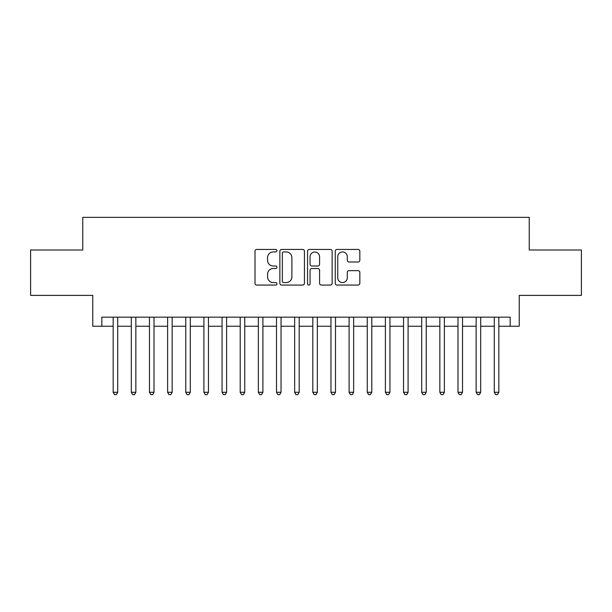 <?xml version="1.0" encoding="UTF-8"?>
<svg xmlns="http://www.w3.org/2000/svg" width="612" height="612" viewBox="0 0 612 612"><rect width="100%" height="100%" fill="white"/><g stroke="black" fill="none" stroke-linecap="round" stroke-linejoin="round"><path stroke-width="0.92" d="M276.961 250.683A1.247 1.247 0 0 0 275.714 249.436L256.788 249.436A1.782 1.782 0 0 0 255.005 251.218L255.005 283.287A1.782 1.782 0 0 0 256.788 285.07L275.714 285.07A1.247 1.247 0 0 0 276.961 283.823A1.247 1.247 0 0 0 275.714 282.576L273.266 282.576A5.699 5.699 0 0 1 267.566 276.876L267.566 274.199A5.699 5.699 0 0 1 273.266 268.5L275.714 268.5A1.247 1.247 0 0 0 276.961 267.253A1.247 1.247 0 0 0 275.714 266.006L273.266 266.006A5.699 5.699 0 0 1 267.566 260.307L267.566 257.637A5.699 5.699 0 0 1 273.266 251.93L275.714 251.93A1.247 1.247 0 0 0 276.961 250.683M358.058 261.997A1.782 1.782 0 0 0 359.841 260.215L359.841 251.218A1.782 1.782 0 0 0 358.058 249.436L337.044 249.436A1.782 1.782 0 0 0 335.261 251.218L335.261 283.287A1.782 1.782 0 0 0 337.044 285.07L358.058 285.07A1.782 1.782 0 0 0 359.841 283.287L359.841 272.417A1.782 1.782 0 0 0 358.058 270.642L349.062 270.642A1.782 1.782 0 0 0 347.287 272.417L347.287 277.81A4.766 4.766 0 0 1 342.521 282.576A4.766 4.766 0 0 1 337.755 277.81L337.755 256.696A4.766 4.766 0 0 1 342.521 251.93A4.766 4.766 0 0 1 347.287 256.696L347.287 260.215A1.782 1.782 0 0 0 349.062 261.997L358.058 261.997M101.829 326.234L101.829 317.161L510.171 317.161L510.171 326.234L519.244 326.234L519.244 295.382L581.4 295.382L581.4 250.01L529.227 250.01L529.227 217.344L82.773 217.344L82.773 250.01L30.6 250.01L30.6 295.382L92.756 295.382L92.756 326.234L113.174 326.234M304.439 251.218A1.782 1.782 0 0 0 302.657 249.436L281.642 249.436A1.782 1.782 0 0 0 279.86 251.218L279.86 283.287A1.782 1.782 0 0 0 281.642 285.07L302.657 285.07A1.782 1.782 0 0 0 304.439 283.287L304.439 251.218M309.343 249.436L330.358 249.436A1.782 1.782 0 0 1 332.14 251.218L332.14 283.287A1.782 1.782 0 0 1 330.358 285.07L321.361 285.07A1.782 1.782 0 0 1 319.586 283.287L319.586 270.282A1.782 1.782 0 0 0 317.804 268.5L311.837 268.5A1.782 1.782 0 0 0 310.055 270.282L310.055 283.823A1.247 1.247 0 0 1 308.808 285.07A1.247 1.247 0 0 1 307.561 283.823L307.561 251.218A1.782 1.782 0 0 1 309.343 249.436M117.711 326.234L131.32 326.234M135.856 326.234L149.473 326.234M154.01 326.234L167.619 326.234M172.156 326.234L185.765 326.234M190.301 326.234L203.918 326.234M208.455 326.234L222.064 326.234M226.601 326.234L240.21 326.234M244.746 326.234L258.363 326.234M262.9 326.234L276.509 326.234M281.046 326.234L294.655 326.234M299.192 326.234L312.808 326.234M317.345 326.234L330.954 326.234M335.491 326.234L349.1 326.234M353.637 326.234L367.254 326.234M371.79 326.234L385.399 326.234M389.936 326.234L403.545 326.234M408.082 326.234L421.699 326.234M426.235 326.234L439.844 326.234M444.381 326.234L457.99 326.234M462.527 326.234L476.144 326.234M480.68 326.234L494.289 326.234M498.826 326.234L510.171 326.234M283.601 251.93A1.247 1.247 0 0 0 282.354 253.184L282.354 281.329A1.247 1.247 0 0 0 283.601 282.576L286.179 282.576A5.699 5.699 0 0 0 291.886 276.876L291.886 257.637A5.699 5.699 0 0 0 286.179 251.93L283.601 251.93M319.586 256.788A4.766 4.766 0 0 0 314.82 252.022A4.766 4.766 0 0 0 310.055 256.788L310.055 264.223A1.782 1.782 0 0 0 311.837 266.006L317.804 266.006A1.782 1.782 0 0 0 319.586 264.223L319.586 256.788M117.711 317.161L117.711 392.292L113.174 392.292L113.174 317.161M117.711 392.292L116.349 394.656L114.536 394.656L113.174 392.292M135.856 317.161L135.856 392.292L131.32 392.292L131.32 317.161M135.856 392.292L134.502 394.656L132.682 394.656L131.32 392.292M154.01 317.161L154.01 392.292L149.473 392.292L149.473 317.161M154.01 392.292L152.648 394.656L150.835 394.656L149.473 392.292M172.156 317.161L172.156 392.292L167.619 392.292L167.619 317.161M172.156 392.292L170.794 394.656L168.981 394.656L167.619 392.292M190.301 317.161L190.301 392.292L185.765 392.292L185.765 317.161M190.301 392.292L188.947 394.656L187.127 394.656L185.765 392.292M208.455 317.161L208.455 392.292L203.918 392.292L203.918 317.161M208.455 392.292L207.093 394.656L205.28 394.656L203.918 392.292M226.601 317.161L226.601 392.292L222.064 392.292L222.064 317.161M226.601 392.292L225.239 394.656L223.426 394.656L222.064 392.292M244.746 317.161L244.746 392.292L240.21 392.292L240.21 317.161M244.746 392.292L243.385 394.656L241.572 394.656L240.21 392.292M262.9 317.161L262.9 392.292L258.363 392.292L258.363 317.161M262.9 392.292L261.538 394.656L259.725 394.656L258.363 392.292M281.046 317.161L281.046 392.292L276.509 392.292L276.509 317.161M281.046 392.292L279.684 394.656L277.871 394.656L276.509 392.292M299.192 317.161L299.192 392.292L294.655 392.292L294.655 317.161M299.192 392.292L297.83 394.656L296.017 394.656L294.655 392.292M317.345 317.161L317.345 392.292L312.808 392.292L312.808 317.161M317.345 392.292L315.983 394.656L314.17 394.656L312.808 392.292M335.491 317.161L335.491 392.292L330.954 392.292L330.954 317.161M335.491 392.292L334.129 394.656L332.316 394.656L330.954 392.292M353.637 317.161L353.637 392.292L349.1 392.292L349.1 317.161M353.637 392.292L352.275 394.656L350.462 394.656L349.1 392.292M371.79 317.161L371.79 392.292L367.254 392.292L367.254 317.161M371.79 392.292L370.428 394.656L368.615 394.656L367.254 392.292M389.936 317.161L389.936 392.292L385.399 392.292L385.399 317.161M389.936 392.292L388.574 394.656L386.761 394.656L385.399 392.292M408.082 317.161L408.082 392.292L403.545 392.292L403.545 317.161M408.082 392.292L406.72 394.656L404.907 394.656L403.545 392.292M426.235 317.161L426.235 392.292L421.699 392.292L421.699 317.161M426.235 392.292L424.873 394.656L423.053 394.656L421.699 392.292M444.381 317.161L444.381 392.292L439.844 392.292L439.844 317.161M444.381 392.292L443.019 394.656L441.206 394.656L439.844 392.292M462.527 317.161L462.527 392.292L457.99 392.292L457.99 317.161M462.527 392.292L461.165 394.656L459.352 394.656L457.99 392.292M480.68 317.161L480.68 392.292L476.144 392.292L476.144 317.161M480.68 392.292L479.318 394.656L477.498 394.656L476.144 392.292M498.826 317.161L498.826 392.292L494.289 392.292L494.289 317.161M498.826 392.292L497.464 394.656L495.651 394.656L494.289 392.292"/></g></svg>
